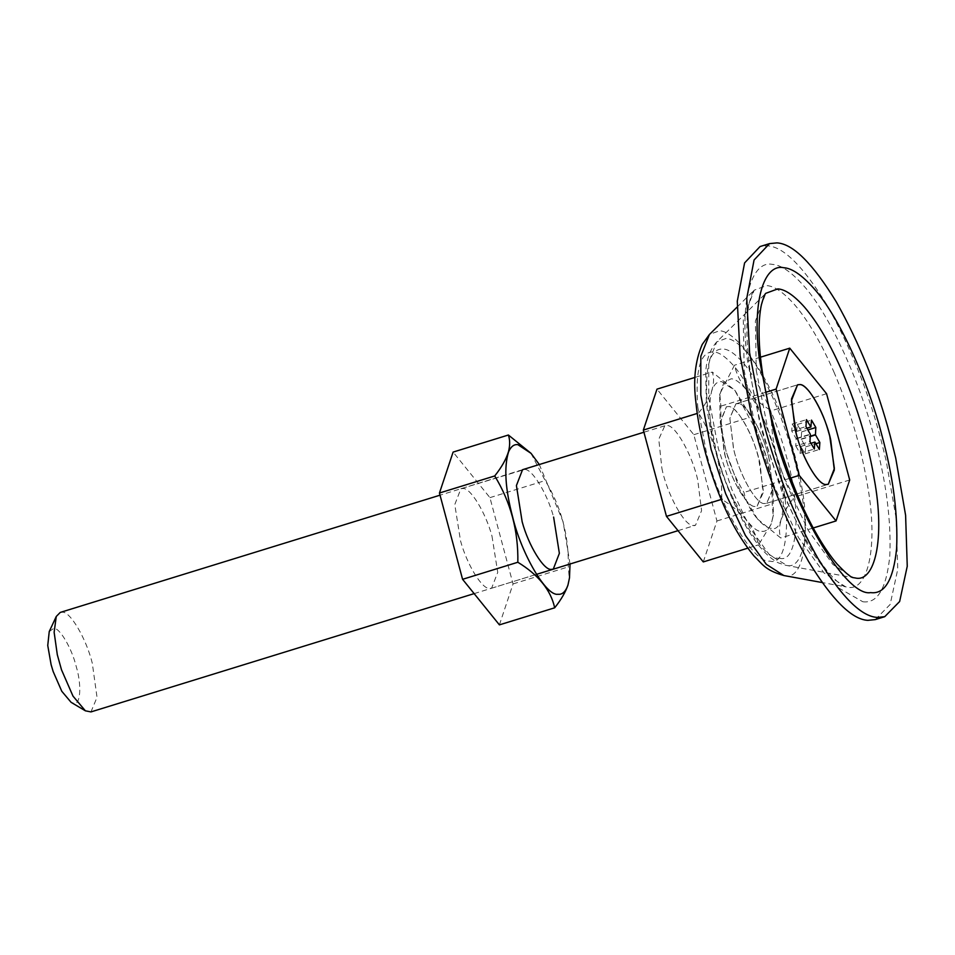 <?xml version="1.0" encoding="UTF-8"?>
<svg xmlns="http://www.w3.org/2000/svg" width="955" height="955" viewBox="0 0 955 955"><rect width="100%" height="100%" fill="white"/><g stroke="black" fill="none" stroke-linecap="round" stroke-linejoin="round"><path stroke-width="0.72" stroke-dasharray="4.78 3.58" d="M771.306 528.378C767.545 528.175 762.961 525.059 757.566 519.043L739.624 489.33L726.063 451.261L720.118 421.274L719.664 395.143L723.986 382.263L731.22 378.777C735.446 378.992 740.626 382.824 746.786 390.297C759.488 407.666 769.384 429.535 776.463 455.881C787.505 492.995 784.676 532.866 771.306 528.378M757.625 519.114L780.76 537.999C776.964 526.969 781.524 513.312 794.441 497.054C778.456 470.946 770.745 442.189 771.318 410.769C761.374 404.681 753.197 397.841 746.798 390.273C740.531 382.37 736.424 374.014 734.467 365.228L719.819 393.926L720.846 406.15C720.273 437.569 727.973 466.327 743.969 492.434C746.034 501.864 750.582 510.758 757.625 519.114L757.566 519.043M769.085 459.033C763.869 433.868 746.13 401.971 737.881 403.643L735.911 403.834L729.847 418.063L733.44 448.122C738.657 473.286 756.396 505.183 764.645 503.512L766.626 503.321L772.679 489.091L769.085 459.033M765.803 392.266L720.846 406.15M790.549 478.061L743.969 492.434M813.23 527.984L780.76 537.999M849.699 479.995L794.441 497.054M826.576 393.711L771.318 410.769M760.502 357.182L734.467 365.228M570.028 564.011L563.092 521.752L539.312 464.524M530.968 453.279L545.186 480.58C561.182 506.699 568.894 535.457 568.309 566.876L569.335 579.088M491.98 536.101L497.734 572.367L491.61 588.22L489.64 588.411C482.382 589.605 467.007 564.906 460.537 540.864L454.783 504.586L460.895 488.733L462.877 488.542C470.135 487.348 485.51 512.047 491.98 536.101M460.895 488.733L524.51 469.514C531.768 468.32 547.143 493.019 553.614 517.061M499.405 624.868L513.05 583.935L489.927 497.639L453.112 452.085M489.927 497.639L545.186 480.58M513.05 583.935L568.309 566.876M728.402 406.567L726.421 406.758L720.357 421.346L724.177 451.918C729.525 476.951 747.037 508.084 755.166 506.437L757.136 506.245L763.152 492.792L760.073 463.927C755.178 438.429 736.926 404.86 728.402 406.567L726.421 406.758L720.309 422.611L725.072 455.392C731.017 479.983 747.49 507.881 755.166 506.437L757.136 506.245L763.26 490.393L758.604 458.042L756.814 451.834C750.057 428.27 735.398 405.541 728.402 406.567M737.881 403.643L735.911 403.834L729.835 418.409L733.655 448.993C739.015 474.014 756.515 505.147 764.645 503.512L766.626 503.321L772.631 489.867L769.551 461.002C764.657 435.492 746.416 401.936 737.881 403.643M875.234 619.616L890.155 604.455L897.772 569.18L896.112 518.207L886.216 460.919L880.737 438.858C868.143 391.084 850.165 346.379 826.779 304.752C803.167 266.29 783.398 246.653 767.474 245.817L760.061 246.545M761.827 531.302C765.671 531.792 768.787 529.368 771.151 524.044L773.383 514.936L772.929 488.793L766.984 458.806L753.161 420.164L734.944 390.416L721.741 381.702C717.42 381.129 714.077 384.208 711.714 390.917C707.93 406.782 709.553 427.876 716.584 454.198C725.37 491.097 750.248 533.511 761.827 531.302M698.606 413.014C704.814 405.195 709.171 397.829 711.69 390.905C713.958 383.838 714.161 377.571 712.287 372.068L734.825 390.297L749.078 417.633C765.074 443.753 772.774 472.51 772.201 503.93L773.228 516.142L771.127 524.152L758.58 544.851C754.677 527.124 742.393 511.94 721.729 499.31C722.302 467.89 714.603 439.133 698.606 413.014L697.257 413.431M49.242 631.553L53.707 628.378C59.461 627.304 71.816 648.218 76.269 666.662C81.879 685.296 80.518 705.566 73.774 703.286L71.088 702.319M90.952 711.917L97.028 697.329L92.301 663.271C86.356 638.692 69.882 610.794 62.218 612.239L60.237 612.43M661.851 468.105C666.745 493.616 684.998 527.172 693.521 525.465L695.503 525.274L701.567 510.698L697.747 480.114C692.399 455.081 674.887 423.96 666.757 425.596L664.787 425.787L658.771 439.24L661.851 468.105M795.754 445.985L800.087 453.374L800.696 446.463L805.137 453.84L805.638 446.892L801.221 439.169L801.615 431.887L797.282 424.498L796.661 431.409L792.22 424.032L791.731 430.98L796.148 438.703L795.754 445.985L809.971 441.592M800.087 453.374L814.305 448.981M796.172 438.858L810.389 434.465M796.148 438.703L810.365 434.31M796.088 438.548L810.317 434.155M791.731 430.98L805.948 426.587M792.22 424.032L806.45 419.639M796.601 431.362L806.868 428.186M796.661 431.409L806.903 428.246M796.709 431.362L810.926 426.969M797.282 424.498L811.499 420.105M801.615 431.887L807.882 429.953M801.197 439.014L810.294 436.208M801.221 439.169L810.282 436.375M801.269 439.324L810.27 436.542M805.638 446.892L815.94 443.717M805.137 453.84L819.366 449.447M800.768 446.51L814.985 442.129M800.696 446.463L810.783 443.347L800.66 446.51M703.286 561.922L716.942 520.988L693.819 434.704L656.992 389.139M747.741 548.194L758.58 544.851M695.013 377.404L712.287 372.068M693.819 434.704L749.078 417.633M716.942 520.988L772.201 503.93M746.524 352.037C738.537 343.263 731.745 338.727 726.146 338.416L716.751 341.878L708.777 362.088L708.741 397.901L718.327 448.432L731.817 489.497L750.117 528.163L769.491 554.939L786.992 565.467C802.355 569.359 810.664 534.836 801.878 487.539C797.27 460.191 789.021 432.424 777.143 404.228C767.319 381.57 757.112 364.165 746.524 352.037M756.264 370.385L767.832 428.974L785.022 481.248L808.312 530.467L832.975 564.56L853.651 577.739L785.726 565.288L779.017 563.104C777.072 562.519 769.181 557.672 761.947 549.28C755.751 542.237 749.532 532.997 743.288 521.573C736.436 509.003 730.181 494.809 724.499 479.016C714.734 451.106 708.682 425.405 706.342 401.924L705.697 372.975C706.282 359.94 709.959 349.578 716.751 341.878L765.838 293.304L755.393 321.095L756.264 370.385M834.36 373.011C821.598 343.549 808.312 320.749 794.512 304.609C783.566 292.361 774.278 286.023 766.65 285.605L754.175 290.201L743.277 319.185L744.184 370.6L756.253 431.708L774.183 486.238L798.476 537.57L824.201 573.131L845.76 586.871L847.431 587.11C867.844 592.279 878.875 546.439 867.212 483.624C861.088 447.322 850.141 410.447 834.36 373.011M783.852 575.531L785.213 575.722C801.794 579.924 810.759 542.679 801.281 491.634C796.303 462.136 787.409 432.173 774.589 401.757C763.988 377.297 752.97 358.519 741.558 345.435C732.939 335.969 725.609 331.075 719.569 330.74L709.434 334.477M779.28 558.138C797.962 564.405 801.925 508.681 786.49 456.8C777.776 422.611 758.783 379.66 742.023 361.563C734.658 353.481 728.402 349.303 723.245 349.017C709.959 348.217 704.623 366.481 707.213 403.81L716.035 450.354C728.319 501.936 763.105 561.218 779.28 558.138M862.842 601.757C877.502 603.667 886.491 588.423 889.785 556.037C891.313 520.606 886.204 481.356 874.482 438.285C860.551 383.767 830.492 315.341 803.621 285.664C791.373 271.96 780.987 264.869 772.452 264.404C752.385 260.106 739.313 298.473 747.323 359.498L760.813 427.876L781.441 490.333L809.422 548.671L838.753 588.005L862.842 601.757M697.735 406.735L706.557 453.279C718.84 504.861 753.626 564.142 769.802 561.062C788.484 567.33 792.447 511.605 777.012 459.725C768.286 425.536 749.305 382.585 732.533 364.488C725.179 356.418 718.924 352.228 713.767 351.941C700.481 351.142 695.133 369.406 697.735 406.735M719.664 395.143L719.819 393.926M735.911 403.834L797.544 384.805L735.911 403.834M766.626 503.321L828.26 484.292L766.626 503.321M491.61 588.22L553.255 569.192M737.081 307.104L754.175 290.201C753.268 290.308 751.681 294.283 749.424 302.126C746.201 316.774 746.07 337.031 749.03 362.9C754.307 406.269 766.758 451.834 786.383 499.596C795.217 520.236 804.17 537.677 813.266 551.942L828.391 572.666C837.034 581.846 842.704 586.561 845.414 586.788L822.124 582.538M773.383 514.936L773.228 516.142M474.146 593.616L536.483 574.373M678.026 530.67L695.503 525.274M664.787 425.787L643.921 432.233M522.54 469.705L440.04 495.179"/><path stroke-width="1.43" d="M830.731 439.992C825.514 414.828 807.775 382.943 799.526 384.602L797.544 384.805L791.492 399.035L795.085 429.093C800.302 454.258 818.041 486.155 826.29 484.483L828.26 484.292L834.324 470.063L830.731 439.992M789.761 348.157L826.576 393.711L849.699 479.995L836.055 520.941L799.228 475.375L776.105 389.091L789.761 348.157L760.502 357.182M776.105 389.091L765.803 392.266M799.228 475.375L790.549 478.061M836.055 520.941L813.23 527.984M539.312 464.524L531.052 453.362L517.849 444.648C514.005 444.159 510.913 446.57 508.549 451.87C503.858 467.258 505.243 489.02 512.692 517.144C521.478 554.043 546.367 596.457 557.935 594.249C562.256 594.822 565.587 591.754 567.95 585.069L569.49 577.882L570.028 564.011M569.49 577.882L567.95 585.093C565.491 592.196 561.074 599.764 554.688 607.798C550.784 590.071 538.501 574.886 517.837 562.256C518.422 530.837 510.71 502.079 494.714 475.96C501.578 467.353 506.15 459.295 508.454 451.799C510.077 445.579 510.054 439.98 508.394 435.014L530.968 453.279M553.614 517.061L559.367 553.339L553.255 569.192L551.274 569.383C544.016 570.577 528.64 545.878 522.17 521.824L516.416 485.558L522.54 469.705L643.921 432.233M508.394 435.014L453.112 452.085L439.455 493.019L462.578 579.315L499.405 624.868L554.688 607.798M462.578 579.315L517.837 562.256M439.455 493.019L494.714 475.96M895.706 457.994L890.215 435.934C877.633 388.16 859.643 343.454 836.258 301.828C812.657 263.365 792.889 243.728 776.952 242.892L769.539 243.609L754.068 259.999L746.762 298.294L749.615 352.956L761.099 412.954L764.036 424.378C776.63 472.152 794.62 516.846 817.993 558.484C841.606 596.935 861.374 616.584 877.311 617.419L884.724 616.691L899.646 601.519L907.25 566.243L905.603 515.27L895.706 457.994M769.539 243.609L760.061 246.545L744.59 262.923L737.284 301.219L740.137 355.881L751.609 415.879L754.557 427.303C767.152 475.077 785.129 519.783 808.515 561.409C832.127 599.871 851.896 619.509 867.82 620.344L875.234 619.616L884.724 616.691M796.195 433.439L791.432 400.658L797.544 384.805L799.526 384.602C806.521 383.576 821.181 406.305 827.937 429.869L829.728 436.089L834.384 468.428L828.26 484.292L826.29 484.483C818.614 485.916 802.14 458.03 796.195 433.439M440.04 495.179L60.237 612.43L56.261 616.476L54.137 632.294L57.312 654.748L61.502 669.801L72.986 696.1L85.389 710.818L90.952 711.917L474.146 593.616M85.389 710.818L71.088 702.319L61.788 691.277L53.17 671.556L51.116 664.68L47.75 645.485L49.242 631.553L56.261 616.476M809.971 441.592L814.305 448.981L814.925 442.07L819.366 449.447L819.856 442.499L815.439 434.776L815.833 427.494L811.499 420.105L810.89 427.016L806.45 419.639L805.948 426.587L810.365 434.31L809.971 441.592M806.868 428.186L810.819 426.969M806.903 428.246L810.89 427.016M807.882 429.953L815.833 427.494M810.294 436.208L815.415 434.62M810.282 436.375L815.439 434.776M810.27 436.542L815.498 434.931M815.94 443.717L819.856 442.499M814.878 442.117L810.795 443.383L814.925 442.07M695.013 377.404L656.992 389.139L643.348 430.072L666.471 516.369L703.286 561.922L747.741 548.194M666.471 516.369L721.729 499.31M643.348 430.072L697.257 413.431M855.25 577.954C874.816 582.92 885.392 538.966 874.207 478.753C868.334 443.944 857.841 408.585 842.716 372.701C830.48 344.457 817.743 322.587 804.504 307.116C794.011 295.37 785.106 289.305 777.8 288.899L765.838 293.304C766.304 293.686 765.337 290.678 761.422 304.645C757.9 321.023 758.783 344.588 761.111 362.685C766.388 405.744 778.85 450.7 798.511 497.567C805.757 514.172 813.099 528.545 820.548 540.721C826.588 550.534 832.187 558.389 837.356 564.298C845.724 573.131 851.072 577.596 853.424 577.68L855.25 577.954M783.852 575.531C764.752 570.075 762.544 564.083 754.116 556.132C738.096 536.782 724.63 511.331 713.719 479.768C704.229 452.013 698.32 426.408 695.98 402.962C693.043 380.472 695.121 360.978 702.212 344.469L709.434 334.477L700.815 356.275L700.791 394.928L711.117 449.447L725.693 493.759L745.425 535.469L766.34 564.357L783.852 575.531L822.124 582.538M759.404 359.295L772.392 425.142C791.492 505.291 845.521 597.4 870.662 592.613C884.784 594.452 893.426 579.769 896.614 548.576C898.082 514.447 893.164 476.64 881.859 435.17C868.453 382.669 839.493 316.762 813.624 288.171C801.83 274.968 791.826 268.152 783.601 267.698C764.275 263.556 751.681 300.515 759.404 359.295M709.434 334.477L737.081 307.104M536.483 574.373L678.026 530.67"/></g></svg>
